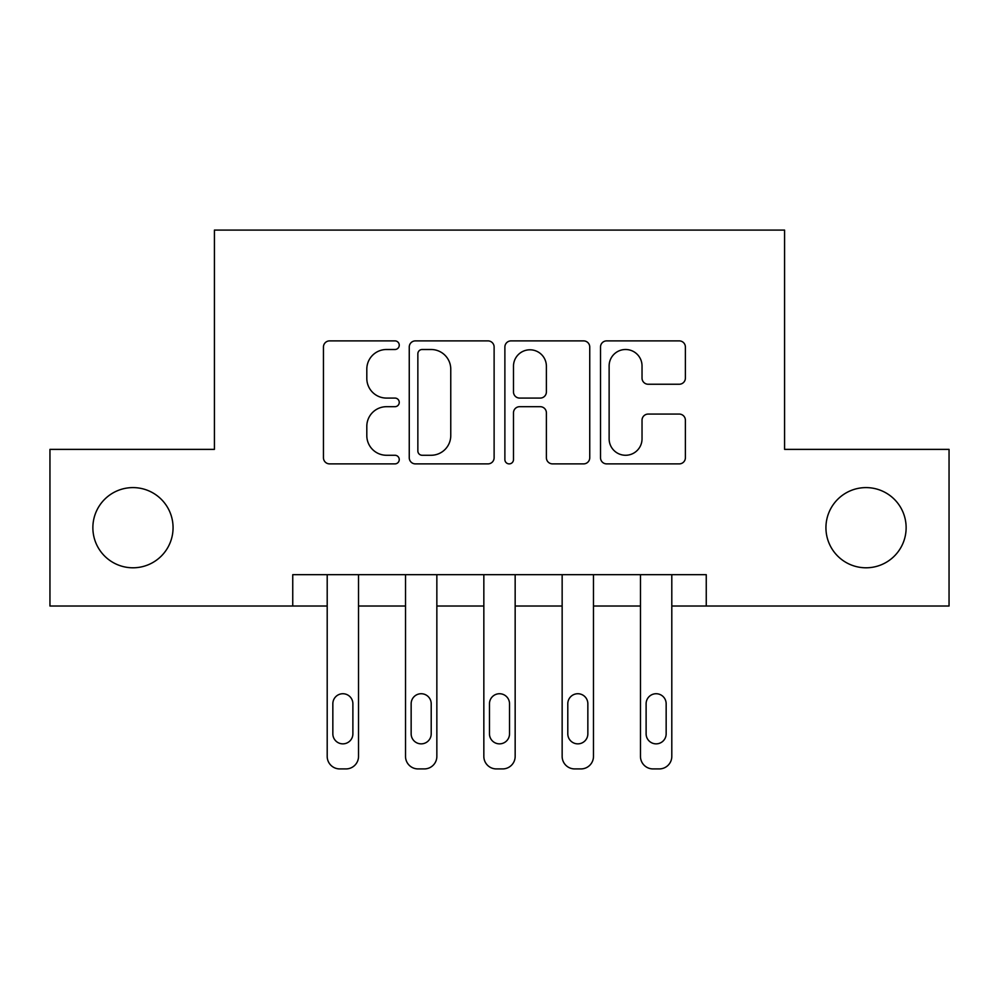 <?xml version="1.0" encoding="UTF-8"?>
<svg xmlns="http://www.w3.org/2000/svg" width="999" height="999" viewBox="0 0 999 999"><rect width="100%" height="100%" fill="white"/><g stroke="black" fill="none" stroke-linecap="round" stroke-linejoin="round"><path stroke-width="1.5" d="M399.25 345.192A4.308 4.308 0 0 0 394.955 340.884L329.608 340.884A6.144 6.144 0 0 0 323.451 347.04L323.451 457.729A6.144 6.144 0 0 0 329.608 463.886L394.955 463.886A4.308 4.308 0 0 0 399.25 459.577A4.308 4.308 0 0 0 394.955 455.269L386.488 455.269A19.68 19.68 0 0 1 366.808 435.589L366.808 426.373A19.68 19.68 0 0 1 386.488 406.693L394.955 406.693A4.308 4.308 0 0 0 399.25 402.385A4.308 4.308 0 0 0 394.955 398.077L386.488 398.077A19.68 19.68 0 0 1 366.808 378.396L366.808 369.18A19.68 19.68 0 0 1 386.488 349.5L394.955 349.5A4.308 4.308 0 0 0 399.25 345.192M825.936 527.697A40.097 40.097 0 0 0 866.033 567.794A40.097 40.097 0 0 0 906.13 527.697A40.097 40.097 0 0 0 866.033 487.599A40.097 40.097 0 0 0 825.936 527.697M92.87 527.697A40.097 40.097 0 0 0 132.967 567.794A40.097 40.097 0 0 0 173.064 527.697A40.097 40.097 0 0 0 132.967 487.599A40.097 40.097 0 0 0 92.87 527.697M679.233 384.24A6.144 6.144 0 0 0 685.389 378.097L685.389 347.04A6.144 6.144 0 0 0 679.233 340.884L606.668 340.884A6.144 6.144 0 0 0 600.511 347.04L600.511 457.729A6.144 6.144 0 0 0 606.668 463.886L679.233 463.886A6.144 6.144 0 0 0 685.389 457.729L685.389 420.217A6.144 6.144 0 0 0 679.233 414.073L648.176 414.073A6.144 6.144 0 0 0 642.032 420.217L642.032 438.823A16.446 16.446 0 0 1 625.574 455.269A16.446 16.446 0 0 1 609.128 438.823L609.128 365.946A16.446 16.446 0 0 1 625.574 349.5A16.446 16.446 0 0 1 642.032 365.946L642.032 378.097A6.144 6.144 0 0 0 648.176 384.24L679.233 384.24M292.744 606.018L49.95 606.018L49.95 449.375L214.423 449.375L214.423 230.082L784.577 230.082L784.577 449.375L949.05 449.375L949.05 606.018L706.256 606.018L706.256 574.687L292.744 574.687L292.744 606.018L327.197 606.018L327.197 756.38A12.525 12.525 0 0 0 339.735 768.918L345.991 768.918A12.525 12.525 0 0 0 358.529 756.38L358.529 606.018L405.519 606.018L405.519 756.38A12.525 12.525 0 0 0 418.044 768.918L424.313 768.918A12.525 12.525 0 0 0 436.85 756.38L436.85 606.018L483.841 606.018L483.841 756.38A12.525 12.525 0 0 0 496.366 768.918L502.634 768.918A12.525 12.525 0 0 0 515.159 756.38L515.159 606.018L562.15 606.018L562.15 756.38A12.525 12.525 0 0 0 574.687 768.918L580.956 768.918A12.525 12.525 0 0 0 593.481 756.38L593.481 606.018L640.471 606.018L640.471 756.38A12.525 12.525 0 0 0 653.009 768.918L659.265 768.918A12.525 12.525 0 0 0 671.803 756.38L671.803 606.018L706.256 606.018M494.118 347.04A6.144 6.144 0 0 0 487.974 340.884L415.397 340.884A6.144 6.144 0 0 0 409.253 347.04L409.253 457.729A6.144 6.144 0 0 0 415.397 463.886L487.974 463.886A6.144 6.144 0 0 0 494.118 457.729L494.118 347.04M511.026 340.884L583.603 340.884A6.144 6.144 0 0 1 589.747 347.04L589.747 457.729A6.144 6.144 0 0 1 583.603 463.886L552.547 463.886A6.144 6.144 0 0 1 546.391 457.729L546.391 412.837A6.144 6.144 0 0 0 540.247 406.693L519.642 406.693A6.144 6.144 0 0 0 513.486 412.837L513.486 459.577A4.308 4.308 0 0 1 509.19 463.886A4.308 4.308 0 0 1 504.882 459.577L504.882 347.04A6.144 6.144 0 0 1 511.026 340.884M422.165 349.5A4.308 4.308 0 0 0 417.857 353.796L417.857 450.974A4.308 4.308 0 0 0 422.165 455.269L431.081 455.269A19.68 19.68 0 0 0 450.761 435.589L450.761 369.18A19.68 19.68 0 0 0 431.081 349.5L422.165 349.5M546.391 366.258A16.446 16.446 0 0 0 529.945 349.8A16.446 16.446 0 0 0 513.486 366.258L513.486 391.933A6.144 6.144 0 0 0 519.642 398.077L540.247 398.077A6.144 6.144 0 0 0 546.391 391.933L546.391 366.258M358.529 574.687L358.529 756.38M327.197 574.687L327.197 756.38M352.884 733.828A10.027 10.027 0 0 1 342.857 743.855A10.027 10.027 0 0 1 332.842 733.828L332.842 703.758A10.027 10.027 0 0 1 342.857 693.731A10.027 10.027 0 0 1 352.884 703.758L352.884 733.828M339.735 768.918L345.991 768.918M436.85 574.687L436.85 756.38M405.519 574.687L405.519 756.38M431.206 733.828A10.027 10.027 0 0 1 421.178 743.855A10.027 10.027 0 0 1 411.151 733.828L411.151 703.758A10.027 10.027 0 0 1 421.178 693.731A10.027 10.027 0 0 1 431.206 703.758L431.206 733.828M418.044 768.918L424.313 768.918M515.159 574.687L515.159 756.38M483.841 574.687L483.841 756.38M509.527 733.828A10.027 10.027 0 0 1 499.5 743.855A10.027 10.027 0 0 1 489.473 733.828L489.473 703.758A10.027 10.027 0 0 1 499.5 693.731A10.027 10.027 0 0 1 509.527 703.758L509.527 733.828M496.366 768.918L502.634 768.918M593.481 574.687L593.481 756.38M562.15 574.687L562.15 756.38M587.849 733.828A10.027 10.027 0 0 1 577.822 743.855A10.027 10.027 0 0 1 567.794 733.828L567.794 703.758A10.027 10.027 0 0 1 577.822 693.731A10.027 10.027 0 0 1 587.849 703.758L587.849 733.828M574.687 768.918L580.956 768.918M671.803 574.687L671.803 756.38M640.471 574.687L640.471 756.38M666.158 733.828A10.027 10.027 0 0 1 656.143 743.855A10.027 10.027 0 0 1 646.116 733.828L646.116 703.758A10.027 10.027 0 0 1 656.143 693.731A10.027 10.027 0 0 1 666.158 703.758L666.158 733.828M653.009 768.918L659.265 768.918"/></g></svg>
